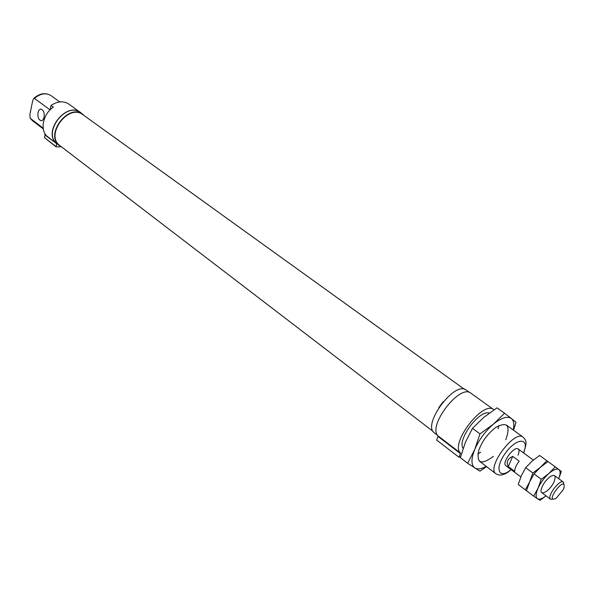 <?xml version="1.0" encoding="UTF-8"?>
<svg xmlns="http://www.w3.org/2000/svg" width="594" height="594" viewBox="0 0 594 594"><rect width="100%" height="100%" fill="white"/><g stroke="black" fill="none" stroke-linecap="round" stroke-linejoin="round"><path stroke-width="0.89" d="M80.732 112.608C66.498 100.987 42.241 131.875 56.489 143.51L47.134 136.33C39.701 129.975 43.013 113.914 53.349 107.106L51.017 105.398C57.655 101.151 63.617 100.713 68.911 104.106L82.128 113.788M520.827 476.915L505.85 465.659C501.343 462.949 514.33 445.463 518.228 448.99C519.386 450.014 519.312 452.093 518.005 455.227M438.12 435.914C427.027 426.321 460.008 383.405 470.908 393.206L493.74 409.63C483.182 400.037 449.688 443.673 460.461 453.036L438.12 435.914L436.672 440.072L458.947 457.217L460.439 453.616L438.105 436.493M44.082 117.196C44.572 112.853 43.592 110.165 41.142 109.125C39.65 109.066 38.61 110.239 38.023 112.645C37.541 116.981 38.528 119.661 40.971 120.701C42.456 120.76 43.496 119.587 44.082 117.196M51.017 105.398L50.074 109.868M50.052 109.89L34.459 98.381C40.37 93.421 45.931 92.53 51.158 95.708L59.756 101.93M43.176 128.178L30.175 118.228L29.9 114.375L32.677 100.787L33.769 98.396L34.459 98.381M45.025 133.702L44.84 134.578M463.12 448.381C456.764 440.072 479.425 409.489 489.285 413.075M460.461 453.036L460.439 453.616M460.595 456.66L458.947 457.217M61.932 147.193L57.38 144.067C41.751 133.45 65.964 100.839 80.65 112.726L84.957 116.186M56.489 143.51L45.04 135.083L44.491 137.652L56.133 146.867L56.601 143.941M61.1 146.77L56.133 146.867M44.929 134.652L45.04 135.083M59.719 145.864C44.097 135.254 68.369 102.569 83.049 114.449M433.123 431.422L59.987 145.701C44.587 135.239 68.503 103.037 82.96 114.746L464.419 389.27M438.81 407.61L443.265 401.603M437.733 435.461L434.504 432.989C421.599 425.007 454.937 380.101 466.312 390.147L469.616 392.523M553.311 499.153L550.616 499.294C546.383 496.799 559.763 478.779 563.372 482.113L564.018 484.726M508.278 466.528L514.731 471.369C514.627 468.577 516.119 465.184 519.201 461.189L512.704 456.37C507.506 458.754 506.029 462.139 508.278 466.528L512.704 456.37M563.268 489.664L556.125 498.307C543.287 504.529 566.268 473.581 564.025 487.667L563.268 489.664M558.746 478.719L561.323 471.443L558.909 469.602C556.786 468.28 553.452 469.572 548.893 473.477C544.304 477.695 540.689 482.595 538.053 488.186L533.657 496.153L526.492 490.726L529.662 481.89L534.036 473.886L540.443 467.27L547.995 461.568L555.256 466.854L548.893 473.477L541.283 479.269L534.036 473.886M533.657 496.153L537.444 498.7C535.498 497.156 535.699 493.644 538.053 488.186L541.283 479.269M546.012 495.834C542.196 498.804 539.337 499.762 537.444 498.7L540.013 500.334L546.034 495.849M558.731 478.705C560.498 474.094 560.558 471.064 558.909 469.602L555.256 466.854M554.031 481.816C556.259 475.883 555.071 474.094 550.475 476.447C546.257 479.588 543.25 483.635 541.461 488.587C538.595 497.468 549.985 491.238 554.031 481.816M532.848 473.002L529.662 481.897L525.319 489.842L518.235 484.474L521.361 475.668L525.675 467.678L532.083 461.122L539.619 455.472L546.807 460.706L540.443 467.27L532.848 473.002L525.675 467.678M525.319 489.842L526.514 490.651M547.972 461.583L546.807 460.706M467.671 463.305L460.328 457.655L465.399 442.352L472.468 428.333L479.959 433.902L474.755 449.428L467.671 463.305L479.974 471.146L486.545 466.624M472.468 428.333L483.843 417.315L497.03 407.833L504.566 413.231L493.324 424.227L479.959 433.902M486.219 466.372C481.355 469.06 477.569 469.602 474.851 468.005C471.042 465.139 471.005 458.947 474.755 449.428C479.054 439.686 485.239 431.289 493.324 424.227C501.358 417.753 507.365 415.837 511.337 418.495L516.008 422.252L513.535 430.212M513.231 429.989C514.419 424.42 513.788 420.589 511.337 418.495L504.566 413.231M493.436 456.341C481.14 465.406 476.24 463.417 478.734 450.371C482.194 441.09 487.867 433.449 495.745 427.45C507.179 421.346 510.64 425.148 506.133 438.869L505.717 439.805M480.635 452.234L477.858 453.831M498.804 425.616L498.076 428.734M479.499 461.256L495.931 473.774C486.011 467.805 514.545 429.373 523.121 437.147L506.385 425.037M511.07 469.587C498.477 480.36 494.163 468.05 505.754 452.658C517.136 437.11 530.167 437.681 523.492 452.851M56.036 146.532L44.491 137.652M43.295 128.943L32.559 120.768L30.353 118.414M41.506 120.693L40.971 120.701M523.656 452.97L523.849 452.531C525.861 446.012 526.507 442.404 525.787 441.706C525.831 440.592 524.94 439.07 523.121 437.147M495.931 473.774C498.448 475.118 500.638 475.445 502.487 474.74C505.36 473.448 504.009 475.185 511.234 469.706M32.559 120.768L30.175 118.228M51.158 95.708C45.486 92.33 39.687 93.228 33.769 98.396M541.802 492.671L550.616 499.294M518.228 448.99L533.33 460.068M554.484 475.594L563.372 482.113"/></g></svg>
